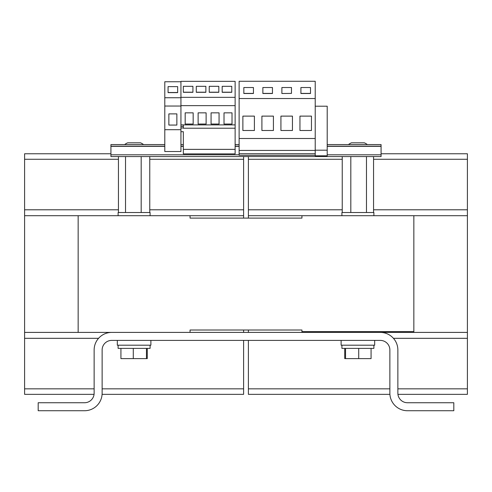 <?xml version="1.0" encoding="UTF-8"?>
<svg xmlns="http://www.w3.org/2000/svg" width="492" height="492" viewBox="0 0 492 492"><rect width="100%" height="100%" fill="white"/><g stroke="black" fill="none" stroke-linecap="round" stroke-linejoin="round"><path stroke-width="0.74" d="M118.117 215.705L118.117 212.513L150.085 212.513L150.085 215.705M124.617 144.574A15.984 15.984 0 0 1 127.649 142.815L140.552 142.815A15.984 15.984 0 0 1 143.584 144.574M341.915 215.705L341.915 212.513L373.883 212.513L373.883 215.705M348.416 144.574A15.984 15.984 0 0 1 351.448 142.815L364.351 142.815A15.984 15.984 0 0 1 367.383 144.574M150.085 345.193L150.085 348.385L118.117 348.385L118.117 345.193M117.317 340.396L117.317 345.193L150.884 345.193L150.884 340.396M341.116 340.396L341.116 345.193L374.683 345.193L374.683 340.396M373.883 345.193L373.883 348.385L341.915 348.385L341.915 345.193M180.939 105.639L235.127 105.639L235.127 81.346L180.939 81.346L180.939 97.736L164.795 97.736L164.795 151.524L180.939 151.524L180.939 129.703L164.795 129.703M180.939 131.702L183.338 131.702L183.338 153.891L235.127 153.891L235.127 128.221L183.338 128.221L183.338 124.888L235.127 124.888L235.127 105.639M211.074 124.033L211.074 112.84L219.063 112.84L219.063 124.033L211.074 124.033M185.177 124.033L185.177 112.84L193.165 112.84L193.165 124.033L185.177 124.033M198.122 124.033L198.122 112.84L206.117 112.84L206.117 124.033L198.122 124.033M224.02 124.033L224.02 112.84L232.015 112.84L232.015 124.033L224.02 124.033M239.124 98.535L239.124 81.266L315.218 81.266L315.218 98.535L239.124 98.535L239.124 155.281L315.218 155.281L315.218 155.798L327.205 155.798L327.205 150.201L315.218 150.201M291.479 93.4L281.885 93.511L291.479 93.4L291.479 87.521L281.885 87.521L281.885 93.4M301.947 332.401L301.947 330.003L190.053 330.003L190.053 332.401L467.4 332.401L467.4 153.762L381.079 153.762M248.398 332.401L248.398 330.003M248.398 218.104L248.398 215.705L301.947 215.705L301.947 218.104L190.053 218.104L190.053 215.705L243.602 215.705L243.602 218.104M413.846 332.401L413.846 215.705L467.4 215.705M248.398 215.705L248.398 209.795L342.235 209.795M373.563 209.795L467.4 209.795M248.398 209.795L248.398 159.279L342.235 159.279M373.563 159.279L467.4 159.279M248.398 159.279L248.398 156.561M389.873 388.834L248.398 388.834L248.398 394.344L389.91 394.344M397.936 394.344L467.4 394.344L467.4 332.401M397.862 388.834L467.4 388.834M248.398 388.834L248.398 340.396M393.434 338.318L467.4 338.318M413.846 215.705L301.947 215.705M243.602 330.003L243.602 332.401M190.053 215.705L24.6 215.705L24.6 394.344L94.064 394.344M78.154 215.705L78.154 332.401L24.6 332.401M98.566 338.318L24.6 338.318M243.602 340.396L243.602 388.834L102.127 388.834M94.138 388.834L24.6 388.834M243.602 388.834L243.602 394.344L102.09 394.344M110.921 153.762L24.6 153.762L24.6 215.705M243.602 156.561L243.602 159.279L149.765 159.279M118.437 159.279L24.6 159.279M243.602 159.279L243.602 209.795L149.765 209.795M118.437 209.795L24.6 209.795M243.602 209.795L243.602 215.705M78.154 332.401L190.053 332.401M344.726 348.385L344.726 358.619L371.073 358.619L371.073 348.385M358.711 348.385L358.711 358.619M345.538 348.385L345.538 358.619M120.927 348.385L120.927 358.619L147.274 358.619L147.274 348.385M133.289 348.385L133.289 358.619M146.462 348.385L146.462 358.619M164.795 144.574L110.921 144.574L110.921 146.173L164.795 146.173M180.939 146.173L183.338 146.173M235.127 146.173L239.124 146.173M180.939 144.574L183.338 144.574M327.205 146.173L381.079 146.173L381.079 156.561L110.921 156.561L110.921 154.802L239.124 154.802M110.921 146.173L110.921 154.802M235.127 144.574L239.124 144.574M327.205 144.574L381.079 144.574L381.079 146.173M413.846 331.602L301.947 331.602M373.563 212.513L373.563 156.561M366.478 212.513L366.478 156.561M350.814 212.513L350.814 156.561M342.235 212.513L342.235 156.561M118.437 212.513L118.437 156.561M125.521 212.513L125.521 156.561M149.765 212.513L149.765 156.561M141.186 212.513L141.186 156.561M315.218 98.535L315.218 155.281M315.218 153.732L239.124 153.732M280.926 116.118L280.926 130.503L292.439 130.503L292.439 116.118L280.926 116.118M315.218 138.498L239.124 138.498M315.218 150.429L239.124 150.429M262.863 93.511L272.457 93.511L272.457 87.521L262.863 87.521L262.863 93.511M261.904 116.118L261.904 130.503L273.417 130.503L273.417 116.118L261.904 116.118M243.841 93.511L253.435 93.511L253.435 87.521L243.841 87.521L243.841 93.511M242.882 116.118L242.882 130.503L254.395 130.503L254.395 116.118L242.882 116.118M243.841 93.4L253.435 93.4M262.863 93.4L272.457 93.4M300.913 93.511L310.501 93.511L310.501 87.521L300.913 87.521L300.913 93.511M299.954 116.118L299.954 130.503L311.461 130.503L311.461 116.118L299.954 116.118M327.205 150.201L327.205 106.204L315.218 106.204M300.913 93.4L310.501 93.4M180.939 81.746L164.795 81.746L164.795 97.736M168.073 92.631L177.661 92.631L177.661 86.635L168.073 86.635L168.073 92.631M180.939 97.736L180.939 129.703M180.939 106.038L164.795 106.038M176.862 125.066L176.862 113.88L168.867 113.88L168.867 125.066L176.862 125.066M209.235 92.311L218.823 92.311L218.823 86.321L209.235 86.321L209.235 92.311M180.939 97.336L235.127 97.336M183.338 149.365L235.127 149.365M209.235 92.201L218.823 92.201M183.338 92.311L192.925 92.311L192.925 86.321L183.338 86.321L183.338 92.311M196.283 92.311L205.877 92.311L205.877 86.321L196.283 86.321L196.283 92.311M196.283 92.201L205.877 92.201M183.338 92.201L192.925 92.201M222.181 92.311L231.775 92.311L231.775 86.321L222.181 86.321L222.181 92.311M235.127 128.221L235.127 124.888M222.181 92.201L231.775 92.201M168.073 92.514L177.661 92.514M111.721 332.401A17.583 17.583 0 0 0 94.138 349.984L94.138 393.145A9.594 9.594 0 0 1 84.544 402.739L38.185 402.739L38.185 410.734L84.544 410.734A17.583 17.583 0 0 0 102.127 393.145L102.127 349.984A9.594 9.594 0 0 1 111.721 340.396L380.279 340.396A9.594 9.594 0 0 1 389.873 349.984L389.873 393.145A17.583 17.583 0 0 0 407.456 410.734L453.815 410.734L453.815 402.739L407.456 402.739A9.594 9.594 0 0 1 397.862 393.145L397.862 349.984A17.583 17.583 0 0 0 380.279 332.401M183.338 124.888L180.939 124.876M327.205 154.802L381.079 154.802M327.205 146.333L381.079 146.333M110.921 146.333L164.795 146.333M180.939 146.333L183.338 146.333M235.127 146.333L239.124 146.333M183.338 126.426L180.939 126.426M183.338 126.432L180.939 126.432M183.338 127.975L180.939 127.975"/></g></svg>
